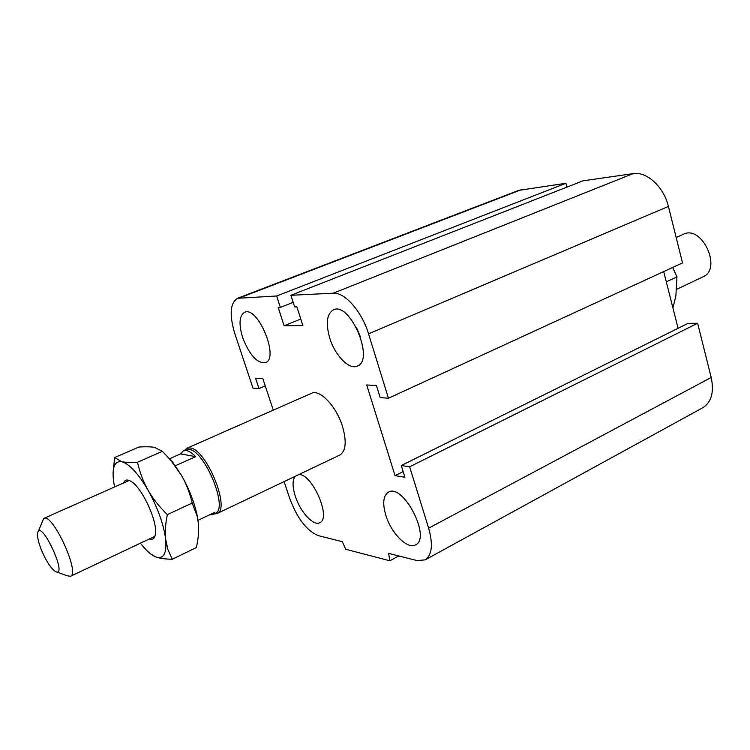 <?xml version="1.0" encoding="UTF-8"?>
<svg xmlns="http://www.w3.org/2000/svg" width="750" height="750" viewBox="0 0 750 750"><rect width="100%" height="100%" fill="white"/><g stroke="black" fill="none" stroke-linecap="round" stroke-linejoin="round"><path stroke-width="1.12" d="M311.353 393.347C319.641 388.791 336.375 406.228 342.478 426.337C346.8 441.516 345.909 451.097 339.788 455.062L339.703 455.109M329.738 338.062C325.594 323.297 326.803 313.903 333.366 309.853C349.913 301.125 375.038 360.141 357.366 366.075C349.256 370.181 334.978 355.472 329.738 338.062M356.447 327.506L360.637 337.378M242.644 337.566C238.622 324.094 239.259 315.675 244.556 312.309C257.719 305.438 279.666 358.35 265.491 362.672C257.147 363.478 249.525 355.106 242.644 337.566M298.622 474.675C311.766 472.706 331.828 518.278 319.781 522.684C313.528 526.416 300.262 511.912 295.35 496.341C292.369 486.872 292.312 480.197 295.172 476.316M385.828 515.316C382.369 503.391 383.212 495.684 388.359 492.206C403.003 482.7 431.644 537.909 415.584 544.847C407.644 549.834 391.125 533.166 385.828 515.316M284.109 481.584L289.725 498.441C297.291 518.503 306.825 530.887 318.309 535.622L342.272 541.678L345.769 549.281L389.841 560.784L398.784 555.966M389.841 560.784L388.622 553.397L417.056 560.588L425.166 559.866C432.047 555.141 433.2 544.566 428.634 528.169L409.65 466.791L697.631 323.269L688.097 323.353L401.278 465.534L404.916 477.253L395.053 475.65L403.163 471.6M409.65 466.791L401.278 465.534M395.053 475.65L366.722 384.956L376.425 385.547L380.175 397.613L388.444 398.231L682.537 262.913L668.419 206.428C663.862 186.9 646.669 171.188 633.131 173.634L582.956 180.834L290.897 295.294L294.628 306.909L296.869 306.834L302.878 325.584L284.119 325.772L300.778 319.031M388.444 398.231L368.541 333.853C361.931 311.588 344.728 292.05 333.291 293.203L290.897 295.294M284.119 325.772L278.184 307.472L280.341 307.397L276.656 295.997L565.931 183.272L518.672 190.388L237.534 298.303C230.091 303.047 229.2 314.869 234.881 333.788L252.984 388.134L258.984 388.584L265.256 385.894M280.341 307.397L293.156 302.325M276.656 295.997L237.534 298.303M678.094 328.312L663.694 271.584M258.984 388.584L255.544 378.206L262.856 378.647L273.281 410.156M425.166 559.866L702.834 407.719C711.469 402.159 714.253 392.081 711.197 377.484L697.631 323.269M566.953 187.106L565.931 183.272M676.181 237.487L683.391 234.281C701.981 224.494 722.466 268.969 703.003 276.844L676.8 289.247M56.719 571.95L66.956 575.719L70.416 576.328C80.541 573.413 52.425 512.409 43.734 518.428L38.212 531.609M40.847 548.531C38.278 541.688 37.2 536.578 37.603 533.222C40.622 517.2 69.244 579.3 55.191 571.388C50.325 567.684 45.544 560.072 40.847 548.531M169.472 458.803L180.553 453.891L195.703 456.656L175.359 465.741M180.553 453.891L183.3 450.844L186.394 450.534C189.122 451.041 192.225 453.084 195.703 456.656M198.019 520.312L215.025 512.222L212.681 514.612L209.297 514.95M212.681 514.612L215.269 513.384C228.863 509.203 204.825 450.338 189.019 449.372L183.3 450.844M213.994 513.994L216.994 513.562C230.972 509.259 206.316 448.894 190.087 447.938L186.909 448.266L184.706 450.225M162.497 451.453L172.144 461.409L181.378 475.191C189.15 488.925 194.447 502.5 197.259 515.925L198.403 523.641L197.259 516.534L192.188 503.044C189.722 492.722 186.122 483.431 181.378 475.191L170.522 460.012L162.394 451.35L154.528 447.366C150.722 446.709 145.5 446.597 138.881 447.047L114.647 457.509L121.631 461.672C114.609 460.828 111.928 467.344 113.569 481.2L114.562 486.966M140.409 543.188L144.309 547.894C148.669 552.722 152.606 555.778 156.122 557.062C163.697 559.266 166.866 553.341 165.656 539.259C163.622 524.138 157.762 507.797 148.078 490.237C138.141 473.363 129.328 463.847 121.631 461.672C125.278 462.441 130.566 462.638 137.484 462.262C139.791 472.5 143.316 481.828 148.078 490.237C152.878 498.637 159.309 506.766 167.353 514.631C165.422 523.903 164.859 532.116 165.656 539.259L167.934 549.609L172.275 559.266L196.378 547.519C198.356 538.716 199.031 530.756 198.403 523.641M172.275 559.266C165.291 559.116 159.909 558.375 156.122 557.062L150.834 554.044M113.091 472.603L114.647 457.509M162.394 451.35L137.484 462.262M123.572 482.962C124.847 479.709 127.313 479.166 130.988 481.359C142.003 487.322 157.941 521.906 155.381 534.281C154.669 538.575 152.644 540.141 149.316 538.969M192.188 503.044L167.353 514.631M672.909 307.884L675.881 295.922L676.959 276.881L672.638 267.459M666.3 281.859L676.959 276.881M428.634 528.169L711.197 377.484M239.812 297.816L521.494 189.647M368.541 333.853L668.419 206.428M333.291 293.203L633.131 173.634M339.797 455.062L216.994 513.562M129.225 480.45L43.734 518.428M154.903 536.325L70.416 576.328M311.447 393.309L186.909 448.266M197.259 515.925L197.259 516.534M172.144 461.409L170.522 460.012"/></g></svg>
